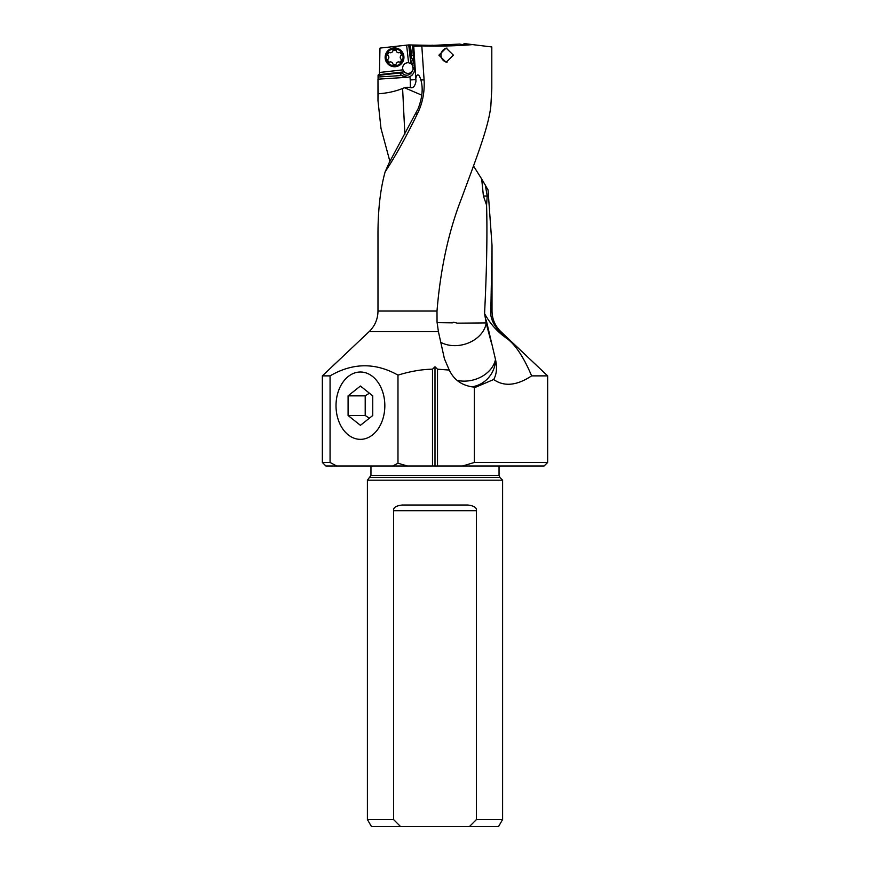 <?xml version="1.0" encoding="UTF-8"?>
<svg xmlns="http://www.w3.org/2000/svg" width="870" height="870" viewBox="0 0 870 870"><rect width="100%" height="100%" fill="white"/><g stroke="black" fill="none" stroke-linecap="round" stroke-linejoin="round"><path stroke-width="1.3" d="M378.069 75.418L378.385 74.755L399.852 72.33L399.635 72.982L378.069 75.418L378.08 79.159M379.429 74.635L379.962 48.089L408.726 44.925L410.836 63.564L408.596 62.77A5.318 5.318 0 0 0 402.962 69.839L404.235 71.84A5.318 5.318 0 0 0 411.999 71.547L411.999 71.547A5.677 5.677 0 0 1 401.973 72.656L399.852 72.33L404.235 71.84A5.318 5.318 0 0 1 403.756 71.296M485.308 184.929L487.2 196.011L486.58 205.124L483.405 196.011L481.697 179.002L488.048 189.964L492.018 245.351L490.854 311.047C490.125 317.561 493.094 324.434 499.761 331.677L507.417 338.854C515.91 345.401 523.979 357.744 531.624 375.873C516.78 385.671 504.132 386.889 493.692 379.516L475.77 387.15L474.357 387.117L474.357 462.448L547.654 462.448L547.654 375.873L531.624 375.873M421.819 95.189L404.528 87.74L402.603 88.468C395.415 91.394 387.28 93.166 378.2 93.786L377.982 100.637L380.995 128.423L389.923 161.472M378.2 93.786L377.982 79.17L377.982 100.637M399.635 72.982L400.2 73.83A7.808 7.808 0 0 0 401.722 75.516L378.069 77.028M378.2 79.159L407.203 77.299L401.722 75.516A7.808 7.808 0 0 0 402.331 75.973A7.808 7.808 0 0 1 401.722 75.516M410.346 59.28L411.488 57.975A7.808 7.808 0 0 1 413.152 60.03A7.808 7.808 0 0 0 411.662 58.127L414.131 63.336L414.49 69.002C414.707 72.025 413.206 74.548 409.998 76.582L410.216 79.964A65.283 65.283 0 0 1 410.259 87.663A10.059 10.059 0 0 0 404.528 87.74M407.203 77.299A7.808 7.808 0 0 1 403.071 76.419A7.808 7.808 0 0 0 409.998 76.582M415.947 80.671A70.97 70.97 0 0 0 415.882 79.605L413.75 46.306L412.5 46.36L412.228 44.99L430.791 45.349M410.238 63.227A5.318 5.318 0 0 1 412.075 64.652L413.206 69.089L414.49 69.002L412.5 46.36M432.89 45.229L430.954 45.327M413.75 46.306L459.751 44.076C462.383 44.729 465.896 44.816 470.278 44.316L472.54 44.598C457.707 45.914 440.796 46.349 421.809 45.914L424.092 79.909C424.756 92.242 422.505 103.573 417.328 113.905C406.159 136.894 395.415 156.23 385.116 171.912L389.053 162.984L418.165 108.598C422.352 97.625 423.255 88.055 420.852 79.909A21.772 4.143 -93.7 0 0 418.274 74.961A21.772 4.143 -93.7 0 0 417.828 74.864A24.838 24.273 -90 0 1 418.774 75.342M413.609 55.256A74.396 74.396 0 0 0 413.402 52.7A74.396 74.396 0 0 1 413.609 55.256L411.488 55.397A72.264 72.264 0 0 0 410.042 44.946L409.357 44.935L410.76 57.333L411.488 57.975M412.228 44.99A74.396 74.396 0 0 1 412.978 49.231A74.396 74.396 0 0 0 412.228 44.99L410.042 44.946M414.131 63.336A7.808 7.808 0 0 0 413.707 61.27A7.808 7.808 0 0 1 414.131 63.336L411.999 63.477L412.075 64.652A5.318 5.318 0 0 1 412.88 65.979M411.999 63.477A5.677 5.677 0 0 0 410.422 59.889L410.151 57.518L410.76 57.333M409.357 44.935L408.726 44.925M413.206 69.089L411.999 71.547M413.283 67.534A5.318 5.318 0 0 1 412.945 69.981M403.321 70.633A5.318 5.318 0 0 1 402.962 69.839L379.962 72.427M414.501 69.807A7.808 7.808 0 0 1 414.424 70.677A7.808 7.808 0 0 0 414.501 69.807M414.218 71.601A7.808 7.808 0 0 1 413.87 72.602A7.808 7.808 0 0 0 414.218 71.601M412.554 74.668A7.808 7.808 0 0 1 411.727 75.483A7.808 7.808 0 0 0 412.554 74.668M437.077 322.629L452.617 322.835C452.52 322.063 454.031 322.172 457.141 323.161L486.189 322.911L484.568 313.591C486.732 270.135 487.396 233.986 486.58 205.124M481.697 179.002L473.497 165.963M507.417 338.854C497.792 332.329 490.18 323.912 484.568 313.591M486.21 320.051L495.596 359.908C497.259 367.716 496.629 374.252 493.692 379.516M322.346 462.448L330.067 462.448L330.067 375.873L322.346 375.873L322.346 462.448L325.891 465.994L392.772 465.994L397.981 463.242L407.399 465.994L462.601 465.994L474.357 462.448M330.067 462.448L336.668 465.994M330.067 375.873C352.763 362.681 375.394 362.431 397.981 375.122L397.981 463.242M397.981 375.122C410.412 371.305 421.917 369.337 432.488 369.195L435 366.792L437.512 369.195L449.257 370.065L444.418 358.766L438.426 331.677L437.044 322.063L437.001 311.047L377.982 311.047L377.982 236.216C377.863 210.888 380.244 189.453 385.116 171.912M402.603 88.468L404.865 134.274M410.216 79.964L415.882 79.605L415.969 81.367C414.979 86.293 413.076 88.392 410.259 87.663M415.806 78.463A21.772 4.143 86.3 0 1 417.828 74.864M472.54 44.598L491.8 46.958L491.8 88.675L490.843 106.064C488.516 127.923 474.944 161.755 461.807 197.675C448.735 230.833 440.47 268.623 437.001 311.047M453.411 55.158L446.114 62.259L438.904 55.158L446.114 48.057L453.411 55.158M486.808 322.944L486.189 322.911A28.395 27.775 -90 0 1 486.189 323.281A28.395 21.891 -14.9 0 1 454.792 345.651A28.395 21.891 -14.9 0 1 440.785 342.345M457.022 380.342A28.395 21.891 165.1 0 0 495.487 359.462M449.257 370.065C454.129 380.233 462.503 385.921 474.357 387.117M437.512 369.195L437.512 465.994M462.601 465.994L544.109 465.994L547.654 462.448M342.519 465.994L325.891 465.994M392.772 465.994L407.399 465.994M432.488 465.994L432.488 369.195M435 465.994L435 366.792M370.12 477.478L499.88 477.478L499.043 475.466L370.957 475.466L367.401 480.186L502.599 480.186L502.599 819.54L476.445 819.54L469.506 826.5L498.575 826.5L502.599 819.54M393.555 819.54L400.494 826.5L371.425 826.5L367.401 819.54L393.555 819.54L393.555 510.701C393.131 507.667 395.991 505.774 402.157 505.024L467.842 505.024C474.009 505.774 476.869 507.667 476.445 510.701L476.445 819.54M400.494 826.5L469.506 826.5M470.735 44.381L463.982 43.543M336.016 405.681A33.669 24.404 90 0 1 360.419 372.012A33.669 24.404 90 0 1 384.834 405.681A33.669 24.404 90 0 1 360.419 439.35A33.669 24.404 90 0 1 336.016 405.681M348.087 415.501L348.087 395.85L360.419 386.03L372.751 395.85L372.751 415.501L360.419 425.321L348.087 415.501L365.204 415.501L365.204 395.85L348.087 395.85M365.204 395.85L369.391 393.175M369.391 418.187L365.204 415.501M447.082 62.194A7.101 7.069 90 0 1 447.082 48.122M403.06 57.344A8.515 8.515 0 0 1 394.545 65.859A8.515 8.515 0 0 1 386.03 57.344A8.515 8.515 0 0 1 394.545 48.829A8.515 8.515 0 0 1 403.06 57.344M385.138 57.344A9.407 9.407 0 0 0 394.545 66.74A9.407 9.407 0 0 0 403.941 57.344A9.407 9.407 0 0 0 394.545 47.937A9.407 9.407 0 0 0 385.138 57.344M396.144 50.503L395.894 50.177A3.339 3.339 0 0 0 393.186 50.177L392.914 50.645A2.479 2.479 0 0 1 389.564 52.591L389.02 52.591A3.339 3.339 0 0 0 387.661 54.93L387.933 55.408A2.479 2.479 0 0 1 387.933 59.28L387.661 59.747A3.339 3.339 0 0 0 389.02 62.096L389.564 62.096A2.479 2.479 0 0 1 392.914 64.032L393.186 64.51A3.339 3.339 0 0 0 395.894 64.51L396.165 64.032A2.479 2.479 0 0 1 399.526 62.096L400.069 62.096A3.339 3.339 0 0 0 401.429 59.747L401.157 59.28A2.479 2.479 0 0 1 401.157 55.408L401.429 54.93A3.339 3.339 0 0 0 400.069 52.591L399.526 52.591A2.479 2.479 0 0 1 396.165 50.645L396.144 50.503M400.069 52.591L400.842 53.385M401.124 53.864L401.429 54.93M401.429 59.704L401.124 60.824M400.842 61.302L400.069 62.096M395.894 64.51L393.186 64.51M389.02 62.096L388.237 61.302M387.966 60.824L387.661 59.704M388.836 57.724L388.836 56.963M387.966 53.864L387.661 54.973M388.237 53.385L389.02 52.591M393.186 50.177L395.894 50.177M490.854 311.047L492.018 311.047L492.018 245.351M411.662 58.127L411.488 55.397M408.596 62.77L406.605 45.088M400.2 73.83L401.973 72.656M492.018 311.047C492.148 319.149 495.106 326.022 500.902 331.677L499.761 331.677M487.2 196.011L483.405 196.011M438.426 331.677L369.097 331.677L322.346 375.873M424.092 79.909L420.852 79.909M417.328 113.905L415.621 113.905M491.235 342.28L486.189 323.281L486.885 323.281M471.757 386.867A28.395 27.775 90 0 0 495.596 359.908M476.445 510.701L393.555 510.701M500.902 331.677L547.654 375.873M377.982 311.047C377.852 319.149 374.894 326.022 369.097 331.677M370.957 475.466L370.957 465.994M499.043 475.466L499.043 465.994M367.401 819.54L367.401 480.186M499.88 477.478L502.599 480.186"/></g></svg>
